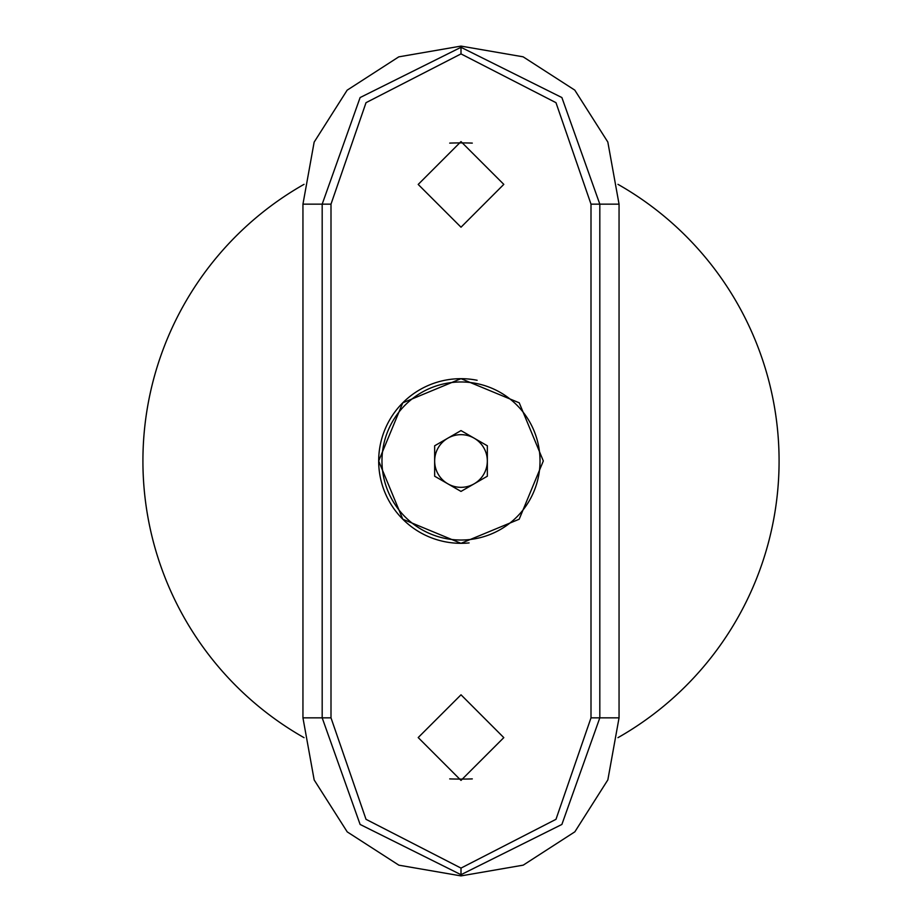 <?xml version="1.0" encoding="UTF-8"?>
<svg xmlns="http://www.w3.org/2000/svg" width="922" height="922" viewBox="0 0 922 922"><rect width="100%" height="100%" fill="white"/><g stroke="black" fill="none" stroke-linecap="round" stroke-linejoin="round"><path stroke-width="1.38" d="M449.706 143.106A318.09 318.09 0 0 1 472.295 143.106M617.971 184.342A318.09 318.09 0 0 1 617.971 737.658M472.295 778.894A318.09 318.09 0 0 1 449.706 778.894M304.03 737.658A318.09 318.09 0 0 1 304.03 184.342M330.998 717.846L366.022 819.324L461 868.098L555.978 819.324L591.002 717.846L591.002 204.154L555.978 102.676L461 53.902L366.022 102.676L330.998 204.154L330.998 717.846L322.181 717.846L322.181 204.154L360.122 97.548L461 47.299L461 46.1L523.12 56.818L574.775 90.114L607.828 142.046L619.054 204.154L599.819 204.154L599.819 717.846L561.878 824.452L461 874.701L360.122 824.452L322.181 717.846L302.946 717.846L302.946 204.154L314.148 142.126L347.145 90.183L398.777 56.853L461 46.1M469.091 542.92A82.323 82.323 0 0 1 378.677 461A82.323 82.323 0 0 1 461 378.677L519.236 402.81L543.323 460.965L519.19 519.224L461 543.323L402.799 519.224L378.677 461.012L402.764 402.81L461 378.677A82.323 82.323 0 0 1 477.123 380.279M461 780.404L503.804 737.623L461.012 694.796L418.196 737.565L461 780.404M461 141.596L503.804 184.377L461.012 227.204L418.196 184.435L461 141.596M591.002 717.846L619.054 717.846L619.054 204.154M619.054 717.846L607.852 779.874L574.855 831.817L523.223 865.147L461 875.9L398.88 865.182L347.225 831.886L314.172 779.954L302.946 717.846M461 53.902L461 47.299L561.878 97.548L599.819 204.154L591.002 204.154M461 875.9L461 868.098M434.654 461A26.346 26.346 0 0 1 474.173 438.192A26.346 26.346 0 0 1 474.173 483.808A26.346 26.346 0 0 1 434.654 461M434.654 445.787L434.654 476.213L461 491.414L487.346 476.213L487.346 445.787L461 430.586L434.654 445.787M500.519 529.435A79.027 79.027 0 0 0 500.519 392.565A79.027 79.027 0 0 0 381.973 461A79.027 79.027 0 0 0 500.519 529.435M330.998 204.154L302.946 204.154"/></g></svg>
